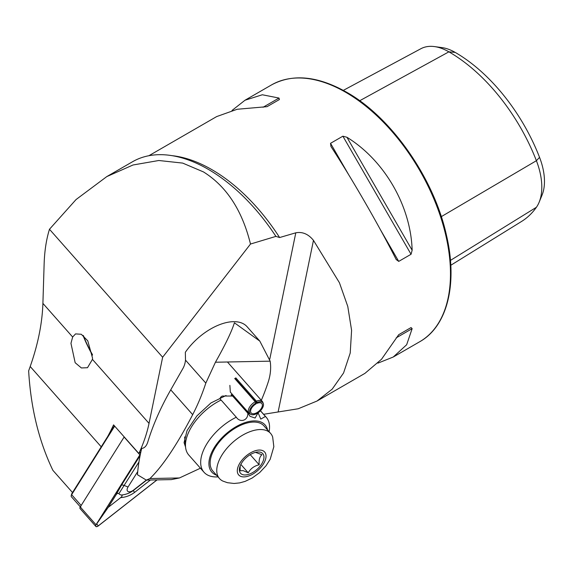 <?xml version="1.0" encoding="UTF-8"?>
<svg xmlns="http://www.w3.org/2000/svg" width="573" height="573" viewBox="0 0 573 573"><rect width="100%" height="100%" fill="white"/><g stroke="black" fill="none" stroke-linecap="round" stroke-linejoin="round"><path stroke-width="0.86" d="M70.959 343.342L75.163 362.723L81.387 367.959L87.497 367.708L92.439 359.386L92.532 358.046L87.762 340.799L81.273 334.267L75.557 333.901L72.649 337.01L70.959 343.342M72.649 337.01L42.903 303.382L44.135 263.917C44.551 250.938 46.327 239.392 49.471 229.264L76.066 199.54L106.8 176.591L133.022 164.988L158.807 160.504L182.665 163.09L203.472 171.921C226.528 186.347 242.207 210.384 250.494 244.041L275.914 236.384L279.61 237.537L295.797 232.81C302.48 231.564 308.374 234.085 313.467 240.366L339.424 282.725L347.775 306.433L351.593 330.342L350.225 352.997L343.564 372.987L332.147 389.203L316.998 401.043L298.189 408.771L263.594 414.293M275.914 236.384A151.222 87.311 -120 0 0 208.114 169.243A151.222 87.311 -120 0 0 132.506 161.758L106.8 176.591M396.165 259.469L398.715 261.395L411.056 254.269L412.145 250.243C410.87 206.065 384.533 160.447 346.916 137.255L342.883 136.188L330.535 143.314L330.936 146.48C352.216 179.105 378.552 224.723 396.165 259.469L396.337 259.784M377.915 363.139L393.264 357.008L406.651 344.745L412.145 328.644L411.056 327.563L398.715 334.689L381.532 359.242L364.937 373.367L316.998 401.043M250.494 244.041L162.646 357.237L149.03 423.375A154.187 82.985 -41.5 0 1 138.859 453.479L140.879 451.896M42.903 303.382C42.23 323.315 37.997 344.359 30.197 366.505L28.65 370.867C30.799 407.99 38.885 441.153 52.902 470.361L72.52 492.544M107.638 436.605A154.187 82.985 138.5 0 0 113.561 424.88L138.859 453.479M148.887 155.72L216.68 116.577L237.208 109.264L267.061 106.664L279.409 99.537L279.008 98.055L262.327 94.767L245.008 100.225L232.029 110.453M343.32 90.369L420.876 48.726A57.049 32.933 60 0 1 434.492 46.592L442.077 47.623A51.914 29.968 60 0 1 455.177 52.394A137.778 79.547 60 0 1 539.551 157.353L536.4 160.705L441.289 216.651M450.786 265.27L521.602 221.429A142.913 82.512 60 0 0 536.4 207.283A57.049 32.933 -120 0 0 539.15 202.205L542.051 195.114A51.914 29.968 -120 0 0 539.551 157.353M434.492 46.592A57.049 32.933 60 0 1 448.888 51.835A142.913 82.512 60 0 1 536.4 160.705A57.049 32.933 -120 0 1 539.15 202.205M398.686 334.704L411.056 327.563M162.646 357.237L49.471 229.264M114.672 426.14L71.632 494.692A2.965 1.597 138.5 0 0 71.238 495.545A2.965 1.597 138.5 0 0 71.403 496.762L80.313 506.84M140.371 454.253A2.371 1.275 138.5 0 0 139.891 454.869L96.013 524.753A2.371 1.275 138.5 0 0 95.827 526.408L80.07 508.588A2.371 1.275 138.5 0 1 80.249 506.933L124.126 437.049A2.371 1.275 138.5 0 1 124.212 436.92L81.165 505.472A2.965 1.597 138.5 0 0 80.936 507.549M71.238 495.545L71.675 493.976A1.189 0.637 -41.5 0 1 71.833 493.632L114.399 425.832M137.728 471.572L128.03 487.014A5.931 3.194 138.5 0 0 128.066 491.541A5.931 3.194 138.5 0 0 133.624 490.037L146.316 480.102L137.47 474.738A237.208 127.664 138.5 0 1 141.689 448.444C144.511 448.122 146.545 445.959 147.805 441.969A237.208 127.664 -41.5 0 1 170.74 389.848L182.894 368.532A17.792 12.67 -91.1 0 0 185.502 360.131L185.337 352.295A44.479 23.937 138.5 0 1 233.412 321.668A44.479 23.937 138.5 0 1 247.063 326.689L259.555 340.813M95.827 526.408A2.371 1.275 138.5 0 0 98.248 525.964L157.081 479.888M140.342 454.382A2.256 1.21 138.5 0 0 139.97 454.876L96.092 524.753A2.256 1.21 138.5 0 0 96.106 526.48A2.256 1.21 138.5 0 0 98.219 525.907L156.981 479.895M138.945 461.981L118.869 493.711C118.017 492.945 117.035 493.382 115.939 495.029L108.168 507.406L96.092 524.753M115.939 495.029L121.404 485.317L140.099 455.571M150.398 480.024L134.555 492.422C130.293 495.552 125.673 497.271 120.688 497.6C122.336 496.239 122.543 495.38 121.311 495.029C125.695 494.657 129.734 493.131 133.43 490.459L133.624 490.037M108.168 507.406L120.688 497.6M118.869 493.711A14.146 7.614 138.5 0 0 121.311 495.029M230.332 392.118L229.88 385.364M215.441 362.229C225.332 344.745 231.65 331.595 234.407 322.792L259.813 341.107L270.162 361.162L215.441 362.229L205.822 383.108A189.763 135.135 88.9 0 1 192.686 414.659C176.928 444.899 162.675 466.193 149.933 478.541L146.337 480.102L171.32 479.615L179.442 477.961L149.933 478.541M185.552 447.004L184.069 442.635L187.049 430.559L196.89 415.912L210.943 402.962L226.049 395.499M200.435 468.205L179.442 477.961M270.162 361.162C271.187 367.837 270.549 374.749 268.264 381.883A189.763 135.135 88.9 0 1 261.324 400.305M232.051 394.066L231.127 394.919L232.803 395.986L248.002 413.176A41.514 22.34 138.5 0 0 247.837 413.212L232.631 396.022L222.245 396.043C219.917 397.454 219.531 398.787 221.099 400.04A41.514 22.34 138.5 0 0 190.651 428.339A41.514 22.34 138.5 0 0 185.545 446.954A41.514 22.34 138.5 0 0 188.811 455.062L204.017 472.252A41.514 22.34 138.5 0 0 218.012 476.886M267.591 430.001A35.583 19.153 138.5 0 0 244.306 422.86A35.583 19.153 138.5 0 0 213.342 449.168A35.583 19.153 138.5 0 0 216.508 475.182M221.078 400.011L236.305 417.23A41.514 22.34 138.5 0 0 205.857 445.529A41.514 22.34 138.5 0 0 204.017 472.252M269.095 431.705A41.514 22.34 138.5 0 0 266.209 417.251A41.514 22.34 138.5 0 0 265.428 416.449L260.407 410.769M258.151 412.932L260.787 419.099L265.428 416.449M248.002 413.176L250.057 416.327L255.1 418.032L258.015 412.911M247.837 413.212C248.195 420.446 240.216 423.139 236.305 417.23L236.341 417.266M255.515 452.362L261.968 454.74C259.712 456.552 258.781 459.897 259.182 464.782C254.233 465.921 250.587 468.592 248.245 472.797L243.153 470.626L240.101 470.777L240.202 465.856M243.088 474.759A14.826 7.979 138.5 0 0 260.486 465.663A14.826 7.979 138.5 0 0 260.242 452.183A14.826 7.979 138.5 0 0 256.84 452.097A14.826 7.979 138.5 0 0 239.743 467.21A14.826 7.979 138.5 0 0 243.088 474.759M264.776 430.022A34.101 18.35 138.5 0 0 228.57 446.439A34.101 18.35 138.5 0 0 219.502 478.577A34.101 18.35 138.5 0 0 222.904 481.091L227.417 482.695L234.063 483.469L239.607 482.91L245.144 481.37L252.12 478.061L259.641 472.603L266.044 465.77L270.184 459.281L273.837 446.718L272.676 437.077A34.101 18.35 138.5 0 0 270.585 433.396A34.101 18.35 138.5 0 0 264.776 430.022M270.585 433.396L263.967 425.904A34.101 18.35 138.5 0 0 258.151 422.537A34.101 18.35 138.5 0 0 221.952 438.947A34.101 18.35 138.5 0 0 212.884 471.085L219.502 478.577M250.222 454.661L259.182 464.782M240.846 464.438L248.245 472.797M234.98 378.338L257.091 403.342A7.12 3.832 -41.5 0 1 261.804 403.535A7.12 3.832 -41.5 0 1 259.01 411.12A7.12 3.832 -41.5 0 1 251.139 412.961A7.12 3.832 -41.5 0 1 256.167 403.793L255.257 401.745L234.722 378.524M257.091 403.342L257.205 402.418A8.452 4.548 -41.5 0 1 263.265 403.406A8.452 4.548 -41.5 0 1 259.483 411.658A8.452 4.548 -41.5 0 1 250.838 414.394A8.452 4.548 -41.5 0 1 250.129 409.158A8.452 4.548 -41.5 0 1 256.11 402.962M257.205 402.418L256.418 401.179A8.896 4.785 -41.5 0 1 262.305 401.422A8.896 4.785 -41.5 0 1 262.792 402.217L263.265 403.406M250.838 414.394L249.713 413.785A8.896 4.785 -41.5 0 1 248.983 413.205A8.896 4.785 -41.5 0 1 255.257 401.745M256.418 401.179L235.775 377.836M92.432 354.558A14.826 1.404 63.5 0 1 83.551 335.814M92.482 355.124A16.961 1.604 63.5 0 1 83.056 335.406M345.648 92.26A148.257 85.599 60 0 1 442.499 222.904A148.257 85.599 60 0 1 419.773 341.701C447.449 326.266 457.841 283.707 446.503 235.453C434.141 178.525 391.509 117.358 346.536 92.174C317.671 75.93 292.66 73.509 271.523 84.919A148.257 85.599 60 0 1 345.648 92.26M279.61 237.537A148.257 85.599 -120 0 0 211.745 169.572A148.257 85.599 -120 0 0 172.172 155.677M295.797 232.81L269.776 359.128M101.228 446.818L30.197 366.505M149.03 423.375L92.439 359.386M455.177 52.394L448.888 51.835L359.708 100.733M536.4 207.283L450.45 260.393M398.715 261.395L380.436 229.737M348.814 174.966L330.535 143.314M411.056 254.269L342.883 136.188M412.145 250.243L346.916 137.255M396.165 337.877L412.145 328.644M279.008 98.055L263.036 107.28M313.467 240.366L278.127 411.937M71.833 493.632L71.632 494.692L81.165 505.472M139.841 452.706L140.535 453.487M124.126 437.049L139.891 454.869M80.249 506.933L96.013 524.753M96.88 524.016L98.219 525.907M134.555 492.422A4.154 0.387 -128.1 0 1 133.43 490.459L146.667 480.095M121.404 485.317A4.154 1.676 -147.9 0 1 124.198 485.467L128.03 487.014M138.931 457.404L139.798 457.125M205.822 383.108L185.502 360.131M170.74 389.848L192.686 414.659M261.689 450.285A17.326 9.326 138.5 0 0 241.369 460.907A17.326 9.326 138.5 0 0 241.641 476.657A17.326 9.326 138.5 0 0 261.968 466.035A17.326 9.326 138.5 0 0 261.689 450.285M419.773 341.701L393.264 357.008M271.523 84.919L245.008 100.225M184.649 436.927L185.545 446.954M260.443 410.734L266.209 417.251M262.305 401.422L227.438 361.993M248.983 413.205L230.325 392.111"/></g></svg>

